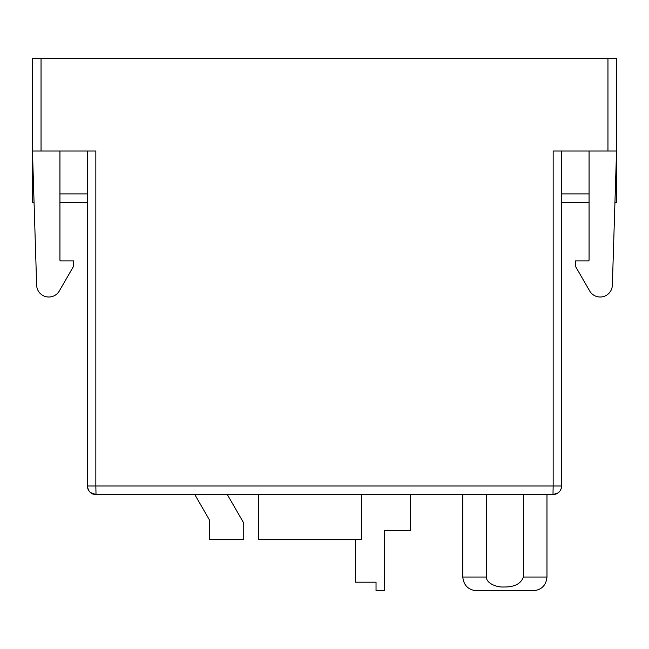 <?xml version="1.0" encoding="UTF-8"?>
<svg xmlns="http://www.w3.org/2000/svg" width="649" height="649" viewBox="0 0 649 649"><rect width="100%" height="100%" fill="white"/><g stroke="black" fill="none" stroke-linecap="round" stroke-linejoin="round"><path stroke-width="0.97" d="M486.361 577.034L486.361 494.579L523.41 494.579L523.41 577.034C520.806 583.913 514.195 587.223 503.567 586.98C497.337 587.483 486.336 583.629 486.361 577.034L462.794 577.034C463.67 585.325 468.254 589.909 476.536 590.785L532.375 590.785M449.911 494.579L486.361 494.579M523.41 494.579L552.989 494.579L553.159 485.987L561.58 485.987A8.591 8.591 0 0 1 552.989 494.579L96.011 494.579C91.111 494.441 88.248 491.577 87.42 485.987L87.42 150.99L87.42 485.987L95.841 485.987L96.011 494.579L118.345 494.579M444.76 494.579L410.395 494.579L410.395 530.655L384.63 530.655L384.63 590.785L376.039 590.785L376.039 582.194L355.425 582.194L355.425 539.246M258.359 539.246L361.436 539.246L361.436 494.579L258.359 494.579L258.359 539.246M189.638 494.579L123.505 494.579M209.4 519.865L209.4 539.246L243.756 539.246L243.756 523.062L227.312 494.579L194.797 494.579L209.4 519.865M258.359 494.579L227.312 494.579M382.05 494.579L387.202 494.579M398.372 530.655L384.63 530.655M90.462 492.542L95.825 494.57M561.58 150.99L561.58 485.987M59.935 150.99L59.935 260.079A0.86 0.86 0 0 0 60.795 260.939L73.678 260.939L73.678 266.09L59.343 290.93A12.169 12.169 0 0 1 36.644 285.227L32.45 150.99L32.45 58.215L616.55 58.215L616.55 150.99L612.356 285.227A12.169 12.169 0 0 1 589.657 290.93L575.322 266.09L575.322 260.939L588.205 260.939A0.86 0.86 0 0 0 589.065 260.079L589.065 150.99M614.936 202.529L616.55 202.529L616.55 150.99L607.959 150.99L607.959 58.215M41.041 58.215L41.041 150.99L95.841 150.99L95.841 485.987L553.159 485.987L553.159 150.99L607.959 150.99M557.889 492.98L552.989 494.579L557.921 493.021M34.064 202.529L32.45 202.529L32.45 150.99L41.041 150.99M93.091 494.067A8.591 8.591 0 0 1 87.42 485.987M97.731 494.579L91.923 493.54L96.011 494.579M523.41 577.034L546.977 577.034C546.134 585.366 541.558 589.941 533.227 590.785C541.558 589.941 546.134 585.366 546.977 577.034C546.134 585.366 541.558 589.941 533.227 590.785C541.558 589.941 546.134 585.366 546.977 577.034L546.977 494.579M616.55 193.937L615.211 193.937M589.065 193.937L561.58 193.937M87.42 193.937L59.935 193.937M33.789 193.937L32.45 193.937M462.794 494.579L462.794 577.034L462.794 494.579M561.19 488.543L560.046 490.871M88.71 490.506L89.83 491.942M87.42 202.529L59.935 202.529M589.065 202.529L561.58 202.529"/></g></svg>
